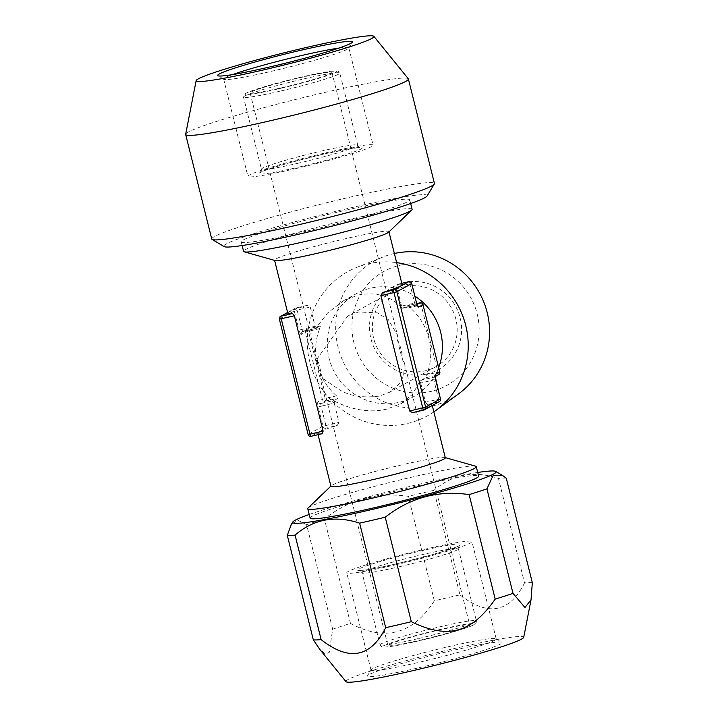 <?xml version="1.0" encoding="UTF-8"?>
<svg xmlns="http://www.w3.org/2000/svg" width="718" height="718" viewBox="0 0 718 718"><rect width="100%" height="100%" fill="white"/><g stroke="black" fill="none" stroke-linecap="round" stroke-linejoin="round"><path stroke-width="0.54" stroke-dasharray="3.59 2.69" d="M417.068 304.459L415.794 305.159A2.477 0.583 -103.1 0 1 415.758 305.177A2.477 0.583 -103.1 0 1 414.663 303.05L401.541 306.11L401.55 307.851L402.672 308.219L406.909 305.877L409.852 307.564A58.93 57.153 61.1 0 1 426.627 374.841L424.885 377.955L419.877 381.339L412.428 394.406L400.518 403.902L386.742 409.125C370.434 412.958 353.032 410.319 334.507 401.209L334.139 400.438L338.375 398.095L336.5 395.824A58.93 57.153 61.1 0 1 319.725 328.548L320.407 326.017L307.286 329.068A2.477 0.583 -103.1 0 1 307.322 329.059A2.477 0.583 -103.1 0 1 308.417 331.186L325.182 398.454A2.477 0.583 -103.1 0 1 325.254 401.156L321.018 403.489L334.139 400.438M417.643 305.662L415.758 305.177L402.636 308.228L415.794 305.159A2.477 2.405 -118.9 0 1 418.747 307.017M406.909 305.877L416.772 303.579L406.909 305.877M401.55 307.851C390.969 295.987 376.546 291.696 358.282 294.999L343.608 300.707L356.397 293.644A58.93 57.153 -118.9 0 1 370.632 288.187A58.93 57.153 61.1 0 1 414.896 296.13M438.698 367.41A58.93 57.153 61.1 0 1 413.326 396.857A58.93 57.153 61.1 0 1 399.091 402.313A58.93 57.153 -118.9 0 1 331.465 365.731A58.93 57.153 -118.9 0 1 356.397 293.644M445.304 457.815A58.93 3.796 -14 0 0 444.846 457.492A58.93 3.796 -14 0 0 400.707 465.129A58.93 3.796 166 0 0 331.195 485.826L330.89 486.122M419.877 381.339L420.712 382.99L433.834 379.939A2.477 0.583 76.9 0 1 433.771 377.237L438.007 374.904L424.885 377.955M440.43 398.831L425.505 402.215L420.712 382.99M425.505 402.215L427.389 404.485A58.93 3.796 -14 0 1 432.092 404.808A58.93 3.796 -14 0 1 412.554 412.662M402.134 284.678A58.93 3.796 -14 0 0 397.44 284.355L401.802 283.332L397.44 284.355L396.749 286.886L409.87 283.834A2.477 0.583 76.9 0 0 408.784 281.707M401.541 306.11L396.749 286.886M388.662 232.174A58.93 3.796 -14 0 0 388.923 231.672A58.93 3.796 -14 0 0 344.317 238.986A58.93 3.796 166 0 0 274.554 260.185A58.93 3.796 166 0 0 275.021 260.508M318.209 407.025L321.09 406.182L325.882 425.406A2.477 0.583 -103.1 0 1 325.945 428.099A2.477 2.405 -118.9 0 1 323.001 426.241L318.209 407.025A4.963 1.167 -103.1 0 1 318.074 401.631A2.477 2.405 -118.9 0 0 321.018 403.489A2.477 0.583 76.9 0 0 321.09 406.182L334.211 403.13L339.004 422.346L337.263 425.469A58.93 3.796 -14 0 0 317.724 433.322A58.93 3.796 -14 0 0 322.427 433.645M334.211 403.13L334.507 401.209M330.944 486.328A58.93 3.796 166 0 1 331.195 485.826M343.608 300.707L327.596 312.976L316.189 327.722L315.04 326.241L310.248 307.026L307.304 305.338A58.93 3.796 -14 0 0 287.774 313.192M307.457 305.294L295.995 307.968A2.477 0.583 76.9 0 1 296.031 307.95L307.457 305.294M279.356 319.151L294.245 310.921L297.126 310.077A2.477 0.583 76.9 0 0 296.031 307.95A2.477 2.477 0 0 0 295.394 308.201A2.477 2.405 61.1 0 1 295.995 307.968L287.622 312.59M316.135 328.368L302.449 331.644L306.685 329.302A2.477 2.405 61.1 0 0 305.536 332.021L301.3 334.364A2.477 2.405 61.1 0 1 303.05 331.411L316.171 328.359L316.189 327.722L316.171 328.359L320.434 326.008L307.322 329.059A2.477 2.477 0 0 0 306.685 329.302A2.477 2.405 61.1 0 1 307.286 329.068L303.05 331.411A2.477 0.583 -103.1 0 1 303.014 331.42A2.477 0.583 -103.1 0 1 301.919 329.302L297.126 310.077L310.248 307.026M420.111 302.808A2.477 0.583 -103.1 0 1 421.161 304.935L409.852 307.564M439.739 371.879L437.935 372.211A2.477 0.583 -103.1 0 1 438.007 374.904A2.477 2.405 61.1 0 0 438.608 374.67M435.718 379.625L433.834 379.939L438.626 399.154A2.477 0.583 -103.1 0 1 438.698 401.847L427.389 404.485M308.112 434.48L308.166 434.426A2.477 2.405 -118.9 0 0 311.118 436.284L325.945 428.099L337.263 425.469M319.725 328.548L305.536 332.021L322.31 399.298A2.477 2.405 -118.9 0 0 325.254 401.156L338.375 398.095M433.851 411.899A82.382 79.895 61.1 0 1 407.636 423.423A82.382 79.895 61.1 0 1 311.397 367.481A82.382 79.895 61.1 0 1 356.918 267.302A82.382 79.895 61.1 0 1 367.867 263.892A82.382 79.895 61.1 0 1 396.632 262.617M394.361 253.508A78.756 76.377 61.1 0 0 393.626 253.669A78.756 76.377 -118.9 0 0 383.161 256.936A78.756 76.377 -118.9 0 0 339.641 352.709A78.756 76.377 -118.9 0 0 431.653 406.182A78.756 76.377 61.1 0 0 458.649 393.805M399.836 265.283A65.105 63.139 61.1 0 1 477.183 313.972A65.105 63.139 61.1 0 1 431.267 391.364A65.105 63.139 -118.9 0 1 353.92 342.674A65.105 63.139 -118.9 0 1 399.836 265.283M426.932 373.97A47.146 45.719 61.1 0 1 370.919 338.716A47.146 45.719 61.1 0 1 404.171 282.677A47.146 45.719 61.1 0 1 460.184 317.93A47.146 45.719 61.1 0 1 426.932 373.97M404.279 286.715A43.421 42.111 -118.9 0 0 393.787 290.736A43.421 42.111 -118.9 0 0 375.415 343.85A43.421 42.111 -118.9 0 0 425.244 370.802A43.421 42.111 -118.9 0 0 435.727 366.781A43.421 42.111 -118.9 0 0 454.099 313.667A43.421 42.111 -118.9 0 0 404.279 286.715M397.377 339.722A43.421 42.111 61.1 0 1 402.349 359.682L397.377 339.722L397.404 334.929L388.321 319.627L377.381 312.86L358.453 311.989L347.629 316.198L317.509 358.318L322.49 378.278A43.421 42.111 -118.9 0 1 317.509 358.318M402.349 359.682L404.315 362.662L403.687 375.676L399.477 383.798L389.569 392.243L379.418 396.076C362.177 398.239 348.409 395.842 338.106 388.869L322.49 378.278M282.039 87.668A42.182 2.719 -14 0 0 331.967 72.491A42.182 2.719 -14 0 0 300.043 77.732A42.182 2.719 -14 0 0 250.115 92.9A42.182 2.719 -14 0 0 282.039 87.668M437.827 630.332A42.182 2.719 166 0 1 469.751 625.1A42.182 2.719 166 0 1 419.815 640.268A42.182 2.719 166 0 1 387.891 645.509A42.182 2.719 166 0 1 437.827 630.332M296.74 168.38A64.512 4.155 166 0 1 247.907 176.395A64.512 4.155 166 0 1 324.285 153.185A64.512 4.155 166 0 1 373.109 145.18A64.512 4.155 166 0 1 296.74 168.38M338.851 48.097A64.512 4.155 -14 0 1 348.849 47.873A64.512 4.155 -14 0 1 348.777 48.16A64.512 4.155 -14 0 1 272.472 71.073A64.512 4.155 166 0 1 223.845 79.312A64.512 4.155 166 0 1 223.648 79.088A64.512 4.155 166 0 1 232.587 74.591M408.282 78.756A114.763 7.395 -14 0 0 321.529 93.214A114.763 7.395 166 0 0 185.675 134.257M211.738 239.004A114.763 7.395 166 0 1 347.593 197.728A114.763 7.395 -14 0 1 434.444 183.476M427.102 195.96A104.837 6.749 -14 0 0 347.871 208.507A104.837 6.749 166 0 0 224.079 246.579M306.945 231.07A86.851 5.591 -14 0 0 409.754 199.837A86.851 5.591 -14 0 0 344.03 210.625A86.851 5.591 -14 0 0 241.221 241.858A86.851 5.591 -14 0 0 306.945 231.07M412.114 209.315A86.851 5.591 -14 0 0 346.39 220.094A86.851 5.591 -14 0 0 243.581 251.336M395.582 564.815A64.512 4.155 -14 0 0 471.95 541.605A64.512 4.155 -14 0 0 423.126 549.62A64.512 4.155 -14 0 0 346.758 572.82A64.512 4.155 -14 0 0 395.582 564.815M371.08 669.84A64.512 4.155 166 0 0 371.018 670.127A64.512 4.155 166 0 0 419.842 662.122A64.512 4.155 -14 0 0 496.21 638.912A64.512 4.155 -14 0 0 496.012 638.688A64.512 4.155 -14 0 0 447.386 646.927A64.512 4.155 166 0 0 371.08 669.84L367.472 675.817A69.475 4.479 166 0 1 449.647 651.145A69.475 4.479 -14 0 1 502.017 642.278A69.475 4.479 -14 0 1 419.976 667.507A69.475 4.479 166 0 1 367.472 675.817M345.995 681.66A91.617 5.906 166 0 1 454.368 648.542A91.617 5.906 -14 0 1 523.709 637.342M350.474 623.448C385.001 641.793 412.958 634.254 434.354 600.84A114.763 7.395 166 0 1 447.332 597.762A114.763 7.395 -14 0 1 459.96 594.881L433.905 490.358A114.763 7.395 -14 0 0 421.269 493.248A114.763 7.395 166 0 0 408.3 496.326C377.327 491.821 349.361 499.36 324.41 518.935L350.474 623.448A114.763 7.395 166 0 0 332.667 629.183L329.275 652.411L325.38 654.017L319.618 649.144M434.354 600.84L408.3 496.326M332.667 629.183L306.604 524.67A114.763 7.395 166 0 1 324.41 518.935M532.325 582.702A114.763 7.395 -14 0 0 524.526 582.926L498.463 478.412C473.934 470.362 452.412 474.338 433.905 490.358M506.271 478.188A114.763 7.395 -14 0 0 498.463 478.412M306.604 524.67L297.728 520.236L291.293 524.463M309.198 514.492A104.837 6.749 166 0 1 416.754 484.803A104.837 6.749 -14 0 1 477.73 472.471M524.526 582.926C509.547 612.804 488.025 616.789 459.96 594.881M310.113 518.163A86.851 5.591 166 0 1 412.913 486.93A86.851 5.591 166 0 1 478.646 476.142M308.121 507.949A86.851 5.591 166 0 1 410.552 477.452A86.851 5.591 166 0 1 475.603 466.188M301.3 334.364A4.963 1.167 -103.1 0 1 299.038 330.136L315.04 326.241M287.604 312.501L295.394 308.201A2.477 2.405 61.1 0 0 294.245 310.921L299.038 330.136M279.41 319.097L308.166 434.426L323.001 426.241L339.004 422.346M336.5 395.824L322.31 399.298L318.074 401.631M423.037 304.629L421.161 304.935L437.935 372.211L426.627 374.841M416.467 302.727L414.663 303.05L409.87 283.834L411.755 283.52M435.279 375.954L434.363 377.013A2.477 2.405 61.1 0 1 433.771 377.237L420.649 380.298M439.299 401.622A2.477 2.405 61.1 0 1 438.698 401.847L423.791 410.05M280.98 88.251A47.146 3.034 -14 0 0 335.674 72.312A47.146 3.034 -14 0 0 301.102 77.149A47.146 3.034 -14 0 0 246.409 93.089A47.146 3.034 -14 0 0 280.98 88.251M281.043 90.944A49.623 3.195 -14 0 0 339.793 73.092A49.623 3.195 -14 0 0 302.233 79.258A49.623 3.195 166 0 0 243.492 97.109A49.623 3.195 166 0 0 281.043 90.944M299.02 163.022A49.623 3.195 166 0 1 261.46 169.188A49.623 3.195 166 0 1 320.21 151.336A49.623 3.195 -14 0 1 357.761 145.171L339.793 73.092C338.663 71.36 337.936 70.669 337.604 71.028L330.065 71.36L301.138 77.131C277.139 82.812 252.018 89.759 245.278 93.627L243.492 97.109L261.46 169.188L260.544 172.41C260.329 172.616 260.221 172.006 270.3 168.55L287.003 163.471L321.844 154.523L350.294 148.662L360.086 147.594C359.969 148.159 359.197 147.352 357.761 145.171A49.623 3.195 -14 0 1 299.02 163.022M299.119 167.061A53.347 3.437 -14 0 0 361.01 149.03A53.347 3.437 -14 0 0 321.897 154.505A53.347 3.437 166 0 0 260.006 172.544A53.347 3.437 166 0 0 299.119 167.061M418.756 640.851A47.146 3.034 166 0 1 384.193 645.688A47.146 3.034 166 0 1 438.886 629.749A47.146 3.034 166 0 1 473.449 624.911A47.146 3.034 166 0 1 418.756 640.851M417.625 638.742A49.623 3.195 166 0 1 380.073 644.908A49.623 3.195 166 0 1 438.815 627.056A49.623 3.195 -14 0 1 476.375 620.89C476.339 623.036 475.72 624.211 474.508 624.418C471.87 626.706 444.379 634.963 418.72 640.869L389.506 646.685L383.277 647.133L381.644 646.756L380.073 644.908L362.096 572.829A49.623 3.195 166 0 1 420.847 554.978A49.623 3.195 -14 0 1 458.407 548.812L476.375 620.89A49.623 3.195 -14 0 1 417.625 638.742M399.657 566.664A49.623 3.195 -14 0 0 458.407 548.812L459.314 545.59C459.538 545.384 459.646 545.994 449.558 549.45L432.864 554.529L398.014 563.477C378.7 567.821 366.817 570.101 362.375 570.316L359.781 570.406L362.096 572.829A49.623 3.195 166 0 0 399.657 566.664M397.96 563.495A53.347 3.437 166 0 1 358.847 568.97A53.347 3.437 166 0 1 420.739 550.939A53.347 3.437 -14 0 1 459.852 545.456A53.347 3.437 -14 0 1 397.96 563.495M400.527 403.911L413.326 396.857M432.263 405.499L432.092 404.808M318.065 434.668L317.724 433.322M434.363 377.013L435.252 376.528M383.161 256.936L356.918 267.302M435.727 366.781L389.569 392.243M331.967 72.491L397.404 334.929M404.315 362.662L469.751 625.1M250.115 92.9L387.891 645.509M223.648 79.088L247.907 176.395M348.849 47.873L373.109 145.18M348.777 48.16L352.394 42.182M223.845 79.312L217.85 75.722M410.669 203.508L409.754 199.837M242.137 245.529L241.221 241.858M393.787 290.736L347.629 316.198M496.21 638.912L471.95 541.605M371.018 670.127L346.758 572.82M496.012 638.688L502.017 642.278"/><path stroke-width="1.08" d="M414.896 296.13A58.93 57.153 61.1 0 1 438.698 367.41M318.065 434.668L330.944 486.328A58.93 3.796 166 0 0 375.541 479.014A58.93 3.796 -14 0 0 445.304 457.815L432.263 405.499M423.791 410.05L412.401 412.706L423.826 410.05A2.477 0.583 -103.1 0 1 422.74 407.923L425.612 407.079A2.477 2.405 61.1 0 1 424.464 409.798L424.464 409.798A2.477 2.405 61.1 0 1 423.862 410.032A2.477 0.583 -103.1 0 1 423.826 410.05A2.477 2.477 0 0 0 424.464 409.798L439.299 401.622A2.477 2.477 0 0 0 440.511 398.849L440.43 398.831M412.554 412.662L409.619 410.974L380.863 295.654L382.604 292.531A58.93 3.796 -14 0 0 402.134 284.678L388.968 231.878M242.137 245.529L243.581 251.336A86.851 5.591 -14 0 0 244.264 251.812L275.021 260.508A58.93 3.796 166 0 0 319.16 252.871A58.93 3.796 -14 0 0 388.662 232.174L411.737 210.051A86.851 5.591 -14 0 0 412.114 209.315L410.669 203.508M274.608 260.392L287.774 313.192A58.93 3.796 -14 0 0 292.477 313.515L294.353 315.785L323.109 431.114L322.427 433.645L311.118 436.284A2.477 0.583 -103.1 0 1 311.082 436.293A2.477 0.583 -103.1 0 1 309.988 434.166L308.112 434.48A2.477 2.477 0 0 0 311.082 436.293L322.427 433.645M416.485 302.799L411.755 283.52L396.866 291.759L425.612 407.079L440.448 398.903L435.655 379.678A4.963 1.167 76.9 0 1 435.521 374.293L439.757 371.951L422.983 304.683L418.747 307.017A4.963 1.167 76.9 0 1 416.485 302.799L411.692 283.574A2.477 2.405 -118.9 0 0 408.748 281.716A2.477 0.583 76.9 0 0 408.748 281.716L393.913 289.901A2.477 0.583 76.9 0 0 393.985 292.594L396.866 291.759A2.477 2.405 -118.9 0 0 393.913 289.901L382.604 292.531M279.41 319.097A2.477 2.405 61.1 0 1 281.16 316.153A2.477 0.583 76.9 0 0 281.232 318.846L309.988 434.166L323.109 431.114M435.252 376.528L438.608 374.67A2.477 2.405 61.1 0 0 439.757 371.951L422.983 304.683A2.477 2.405 -118.9 0 0 420.03 302.825A2.477 0.583 -103.1 0 1 420.066 302.808A2.477 0.583 -103.1 0 1 420.111 302.808M438.608 374.67A2.477 2.477 0 0 0 439.811 371.897L439.739 371.879M439.299 401.622A2.477 2.405 61.1 0 0 440.448 398.903L435.126 376.295M394.361 253.508A78.756 76.377 61.1 0 1 482.236 298.428A78.756 76.377 61.1 0 1 458.649 393.805L435.88 410.463A82.382 79.895 61.1 0 1 433.851 411.899M396.632 262.617A82.382 79.895 61.1 0 1 465.417 324.267A82.382 79.895 61.1 0 1 435.88 410.463M232.587 74.591A64.512 4.155 166 0 1 300.025 55.878A64.512 4.155 -14 0 1 338.851 48.097M270.219 66.855A69.475 4.479 -14 0 0 352.394 42.182A69.475 4.479 -14 0 0 299.882 50.493A69.475 4.479 166 0 0 217.85 75.722A69.475 4.479 166 0 0 270.219 66.855M196.149 80.658A91.617 5.906 166 0 0 265.489 69.458A91.617 5.906 -14 0 0 373.863 36.34A91.617 5.906 -14 0 0 304.611 47.882A91.617 5.906 166 0 0 196.149 80.658L185.675 134.257A114.763 7.395 166 0 0 185.675 134.49L211.738 239.004A114.763 7.395 166 0 0 212.088 239.408A114.763 7.395 166 0 0 298.589 224.752A114.763 7.395 -14 0 0 434.327 183.996A114.763 7.395 -14 0 0 434.444 183.476L408.38 78.962A114.763 7.395 -14 0 0 408.282 78.756L373.863 36.34M185.675 134.49A114.763 7.395 166 0 0 272.535 120.238A114.763 7.395 -14 0 0 408.38 78.962M212.088 239.408L224.079 246.579A104.837 6.749 166 0 0 303.104 233.197A104.837 6.749 -14 0 0 427.102 195.96L434.327 183.996M244.264 251.812A86.851 5.591 -14 0 0 309.305 240.548A86.851 5.591 -14 0 0 411.737 210.051M531.024 599.925L523.709 637.342A91.617 5.906 -14 0 1 415.255 670.118A91.617 5.906 166 0 1 345.995 681.66L319.618 649.144L313.335 639.846L287.281 535.332A114.763 7.395 166 0 0 295.08 535.107C313.604 519.087 335.126 515.102 359.637 523.162A114.763 7.395 166 0 0 372.274 520.272A114.763 7.395 -14 0 0 385.243 517.202C410.22 497.619 438.177 490.08 469.132 494.594A114.763 7.395 -14 0 0 486.939 488.85L493.158 475.352L502.591 475.495L506.271 478.188L532.325 582.702L531.024 599.925L524.939 607.5L512.993 593.364L486.939 488.85M385.243 517.202L411.306 621.716A114.763 7.395 -14 0 1 398.328 624.786A114.763 7.395 166 0 1 385.701 627.676L359.637 523.162M313.335 639.846A114.763 7.395 166 0 0 321.134 639.621C349.038 661.565 370.56 657.58 385.701 627.676M321.134 639.621L295.08 535.107M411.306 621.716C447.897 639.388 471.304 633.303 495.196 599.108L469.132 494.594M495.196 599.108A114.763 7.395 -14 0 0 512.993 593.364M291.293 524.463L287.281 535.332M477.73 472.471A104.837 6.749 -14 0 1 495.779 471.421A104.837 6.749 -14 0 1 371.996 509.493A104.837 6.749 166 0 1 292.764 522.04A104.837 6.749 166 0 1 309.198 514.492M445.25 457.608L475.603 466.188A86.851 5.591 166 0 1 476.276 466.664L478.646 476.142A86.851 5.591 166 0 1 375.837 507.375A86.851 5.591 166 0 1 310.113 518.163L307.744 508.685A86.851 5.591 166 0 1 308.121 507.949L330.89 486.122M476.276 466.664A86.851 5.591 166 0 1 373.477 497.906A86.851 5.591 166 0 1 307.744 508.685M380.863 295.654L393.985 292.594L422.74 407.923L409.619 410.974M287.604 312.501L280.567 316.378A2.477 2.477 0 0 0 279.356 319.151L294.353 315.785M287.622 312.59L281.16 316.153L292.477 313.515M401.802 283.341L408.748 281.716L401.802 283.332M417.068 304.459L420.03 302.825L416.772 303.579L420.066 302.808A2.477 2.477 0 0 1 423.037 304.629M435.521 374.293A2.477 2.405 61.1 0 1 434.363 377.013M417.355 305.428L416.467 302.727M411.755 283.52A2.477 2.477 0 0 0 408.784 281.707M279.356 319.151L308.112 434.48M292.764 522.04L291.14 524.714M495.779 471.421L502.591 475.495"/></g></svg>
